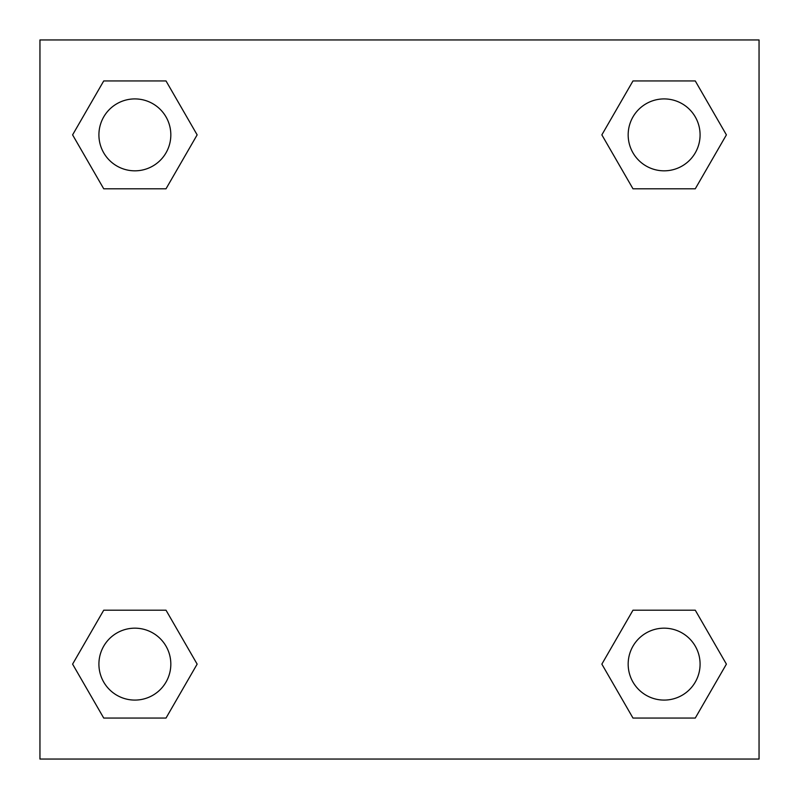 <?xml version="1.0" encoding="UTF-8"?>
<svg xmlns="http://www.w3.org/2000/svg" width="799" height="799" viewBox="0 0 799 799"><rect width="100%" height="100%" fill="white"/><g stroke="black" fill="none" stroke-linecap="round" stroke-linejoin="round"><path stroke-width="1.2" d="M695.27 188.804L632.988 188.804L695.27 188.804L726.401 134.871L695.27 188.804L632.988 188.804L601.857 134.871L632.988 80.939L601.857 134.871M103.73 80.939L166.012 80.939L103.73 80.939L166.012 80.939L197.143 134.871L166.012 188.804L103.73 188.804L166.012 188.804L103.73 188.804L72.599 134.871L103.73 80.939L72.599 134.871M103.73 610.196L166.012 610.196L103.73 610.196L72.599 664.129L103.73 610.196L166.012 610.196L197.143 664.129L166.012 718.061L103.73 718.061L166.012 718.061L103.73 718.061L72.599 664.129M660.693 610.196L632.988 610.196L660.693 610.196L632.988 610.196L601.857 664.129L632.988 610.196L695.27 610.196L632.988 610.196L695.27 610.196L726.401 664.129L695.27 718.061L632.988 718.061L695.27 718.061L632.988 718.061L601.857 664.129M759.05 39.95L39.95 39.95L39.95 759.05L759.05 759.05L759.05 39.95M632.988 80.939L695.27 80.939L632.988 80.939L695.27 80.939L726.401 134.871M700.084 664.129A35.955 35.955 0 0 0 646.151 632.988A35.955 35.955 0 0 0 646.151 695.27A35.955 35.955 0 0 0 700.084 664.129M170.826 664.129A35.955 35.955 0 0 0 116.894 632.988A35.955 35.955 0 0 0 116.894 695.27A35.955 35.955 0 0 0 170.826 664.129M700.084 134.871A35.955 35.955 0 0 0 646.151 103.73A35.955 35.955 0 0 0 646.151 166.012A35.955 35.955 0 0 0 700.084 134.871M170.826 134.871A35.955 35.955 0 0 0 116.894 103.73A35.955 35.955 0 0 0 116.894 166.012A35.955 35.955 0 0 0 170.826 134.871M138.307 610.196L166.012 610.196M660.693 188.804L632.988 188.804M166.012 188.804L138.307 188.804"/></g></svg>
